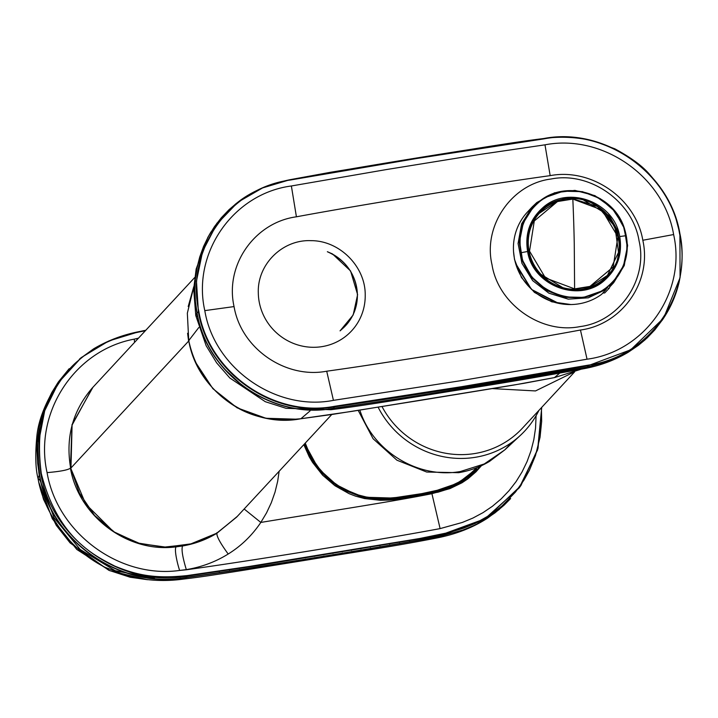 <?xml version="1.0" encoding="UTF-8"?>
<svg xmlns="http://www.w3.org/2000/svg" width="718" height="718" viewBox="0 0 718 718"><rect width="100%" height="100%" fill="white"/><g stroke="black" fill="none" stroke-linecap="round" stroke-linejoin="round"><path stroke-width="1.08" d="M607.204 275.667A46.105 44.552 -137.2 0 1 606.872 276.035A46.105 44.552 -137.2 0 1 573.96 289.955A46.105 44.552 -137.2 0 1 531.796 262.151A46.105 44.552 -137.2 0 1 539.254 213.336A46.105 44.552 -137.2 0 1 539.541 213.022M589.954 286.401L574.606 288.887L545.465 277.974L529.534 251.147L534.282 220.964L557.473 201.552L572.82 199.066L601.971 209.979L617.902 236.805L613.154 266.988L589.954 286.401M574.606 288.887L574.256 243.393A338.456 59.352 -89.2 0 0 572.82 199.066M611.135 285.306L609.726 286.949M604.744 292.926L609.519 287.891L604.744 292.926L602.77 293.088M609.052 288.286L606.746 287.738L606.279 289.309L601.621 294.326A55.645 53.778 -137.2 0 1 528.044 285.692A55.645 53.778 -137.2 0 1 527.407 212.079A55.645 53.778 -137.2 0 1 529.812 209.638M609.77 286.778L613.666 282.721L624.274 265.516L627.631 245.43L623.296 225.272L611.871 207.861L594.944 195.655L574.912 190.378L554.583 192.783L536.822 202.53L532.056 207.053L521.609 223.854L518.073 243.492L521.941 263.309L532.684 280.648L548.857 293.168L568.27 299.155L588.32 297.808L606.279 289.309M611.395 285.019L610.192 284.858L609.519 287.891M610.192 284.858L613.54 281.501L608.855 285.944L601.271 291.212L583.474 297.396L564.42 296.938L546.488 289.892L531.921 277.148L522.551 260.284L519.545 241.419L523.278 222.921L533.286 207.089L537.97 202.647L545.554 197.378L563.352 191.194L582.406 191.652L600.338 198.698L614.904 211.442L624.274 228.306L627.281 247.171L623.547 265.669L613.54 281.501L617.848 276.179C627.308 262.088 629.641 246.696 624.857 230.002C615.2 193.609 565.147 177.822 537.979 202.629L532.927 207.475L522.919 223.307L519.186 241.804L522.192 260.652L531.553 277.507L546.102 290.26L564.016 297.315L583.07 297.791L600.912 291.598L610.192 284.858M520.972 252.736C526.824 292.002 580.09 311.953 608.702 285.593C623.484 272.337 629.246 255.707 625.997 235.692C620.146 196.427 566.888 176.484 538.276 202.835C523.494 216.091 517.723 232.722 520.972 252.736A338.402 52.27 -11.1 0 1 527.613 251.497C524.768 233.951 529.821 219.358 542.79 207.735C567.875 184.625 614.581 202.117 619.715 236.554C622.569 254.1 617.507 268.685 604.547 280.307C579.453 303.418 532.747 285.926 527.613 251.497M538.724 212.313A47.182 45.593 -137.2 0 1 549.037 204.226A47.182 45.593 -137.2 0 1 608.676 216.163A47.182 45.593 -137.2 0 1 607.975 276.403M476.456 468.8L458.093 483.088L430.692 492.539L395.968 498.148L363.82 497.188L338.95 487.019L318.37 468.549L304.728 443.67M477.273 469.491L480.037 466.323M305.258 443.096L308.668 451.532L313.416 460.274L318.998 468.181L325.317 475.244L332.317 481.455L339.946 486.795L348.167 491.202L356.954 494.63L366.252 496.991L376.026 498.22L386.221 498.319L396.121 497.502L421.906 493.607L440.403 489.595L449.953 486.337L458.685 482.164L466.547 477.084L476.958 467.615M304.082 444.37L310.481 458.344L330.074 481.616L362.177 497.682L380.01 499.925L396.201 499.037L431.697 493.275L456.379 485.117L477.21 469.554L480.055 466.314M304.064 444.388L318.245 469.734L340.269 488.805L367.463 498.786L396.174 499.055L431.841 493.625L396.309 499.387L388.357 500.105L380.405 500.284L364.484 498.552L355.545 496.138L349.092 493.67L334.911 485.709L322.606 475.145L312.527 462.365L309.234 456.801L303.813 444.657M480.943 465.91L476.106 471.322L466.628 479.409L461.351 482.846L449.333 488.644L438.043 492.189L431.671 493.293M279.14 471.259L277.678 481.257L275.021 492.162L271.296 502.735L266.549 512.867L260.822 522.435C319.465 512.733 390.718 501.972 431.922 493.688L449.98 488.599L462.006 482.774L467.93 478.807L476.007 471.798L481.41 465.704M536.095 415.686L535.529 428.287L533.815 439.685L530.988 450.832L527.057 461.602L522.067 471.905L516.062 481.625L509.08 490.645L501.182 498.884L492.458 506.253L482.99 512.661L472.902 518.064L462.293 522.462L440.107 528.61C376.896 540.394 250.169 560.955 186.375 569.778L179.635 570.442C119.457 578.905 57.278 532.944 47.074 472.615C33.71 412.796 74.564 350.115 134.257 339.138L138.484 338.151M244.156 508.999L260.822 522.435C252.018 535.484 241.14 546.012 228.189 554.018C215.526 561.889 201.57 567.094 186.321 569.616L179.778 570.424M145.386 330.702L139.723 331.869C114.754 336.913 94.444 346.372 78.783 360.23C69.305 367.706 60.159 379.58 51.364 395.851C40.387 414.573 37.031 440.475 41.294 473.548C57.916 538.823 95.18 555.911 114.871 566.125C137.03 575.172 154.998 579.022 187.524 575.531L249.11 566.484L419.815 538.482L450.276 532.217L463.424 528.233L474.715 523.628L491.004 514.429L501.909 506.046L515.452 492.063L523.952 480.127L529.337 470.425L535.475 455.544L540.053 437.253L541.659 421.349L541.408 407.698M237.308 516.386L216.926 533.241C206.326 539.64 194.874 543.885 182.552 545.976L176.116 546.847C173.962 549.315 177.534 564.357 179.635 570.442M134.392 339.102L138.377 338.259M519.195 487.899L537.62 449.845L541.731 407.357L538.033 448.328L521.008 485.35L519.195 487.899L484.829 518.854L440.996 534.901L430.306 537.046L258.731 565.443L187.515 576.024C122.293 588.347 51.849 540.115 40.809 473.7L38.691 441.821L44.722 410.723L58.589 382.479L81.412 357.483L108.777 340.978L139.552 331.536L145.808 330.253L139.561 331.536C123.155 334.66 107.844 340.422 93.627 348.831L79.492 359.081M176.134 546.344L176.116 546.847C127.894 553.39 78.657 516.359 70.436 468.172L72.006 424.661L92.963 387.217M134.257 339.138L134.58 342.351M80.802 357.977L58.409 381.949L43.87 410.606L37.471 442.306L39.553 474.867C50.601 541.363 121.145 589.72 186.501 577.362C250.367 568.53 376.708 548.031 439.99 536.229L485.251 519.365L520.586 485.96M194.677 277.543L92.362 387.891L72.087 425.056L70.965 467.983L189.058 340.628M69.17 368.693L58.391 381.904L51.822 392.468L46.553 403.336L42.407 414.699L39.418 426.456L37.614 438.483L36.995 450.671L37.587 462.913L39.364 475.056C50.44 541.605 120.983 589.927 186.321 577.568C247.566 569.15 379.14 547.807 439.802 536.436L463.173 529.947L474.347 525.298L485 519.599L494.989 512.849L504.198 505.086L510.633 498.552M296.39 419.195L265.947 418.271L237.075 407.815L212.878 388.662L195.987 362.931M191.114 350.115L188.565 340.772L187.586 333.26M39.239 475.226L38.781 471.879M154.621 578.457L115.194 570.693L80.183 549.485L54.173 517.884L40.145 480.468L38.018 478.332C35.541 468.935 35.119 455.248 36.762 437.271C38.117 420.829 45.333 402.376 58.391 381.904M38.978 482.819L52.333 518.8L76.799 549.458L109.791 570.702L147.325 579.686M310.059 410.92L300.896 418.738L288.995 419.698C270.901 420.434 254.405 416.844 239.516 408.928C212.25 393.661 195.323 370.874 188.735 340.592L187.344 313.192L193.797 286.796L187.344 313.201L188.744 340.574C197.118 391.454 251.453 428.538 300.896 418.738L352.179 411.333L523.736 383.358L554.484 377.596L580.458 369.429L554.467 377.596L559.484 373.333M217.123 222.957L208.444 236.339L203.562 246.436L199.721 256.999L196.956 267.931L195.278 279.105L194.722 290.44L195.269 301.811L196.92 313.102C207.188 374.904 272.687 420.03 333.412 408.354C397.296 399.513 523.727 378.996 587.028 367.194L608.756 361.208L619.158 356.918L629.067 351.64L638.284 345.412L645.383 339.542M574.624 371.879L522.462 428.134A87.722 84.769 -137.2 0 1 382.012 406.567M662.813 319.322L654.816 329.894L647.08 337.981L638.526 345.205L629.246 351.479L619.338 356.765L608.936 361.046L587.189 367.051L460.57 388.591C417.634 395.878 375.308 402.412 333.574 408.201C272.795 419.877 207.358 374.742 197.064 312.94L195.413 301.65L194.856 290.269L195.422 278.943L197.091 267.76L199.855 256.838L203.706 246.265L208.588 236.168L214.467 226.628L221.306 217.769L229.033 209.683L236.626 203.203M378.108 407.187A91.249 88.179 42.8 0 0 520.442 435.314A91.249 88.179 42.8 0 0 538.931 410.373M235.037 204.459L237.927 202.171L262.591 187.919L290.054 179.697L330.504 172.275L416.718 158.139C458.533 151.507 509.654 142.658 543.697 138.538C560.578 136.187 577.389 137.048 594.109 141.132L614.814 148.805C631.355 157.745 643.14 166.522 650.176 175.129C662.517 189.031 671.079 203.436 675.853 218.353L679.901 233.574L680.063 277.704L663.62 318.119L630.691 349.81L588.221 365.641C503.991 380.854 419.456 394.568 334.606 406.792C274.761 418.549 208.516 373.665 198.383 311.729L198.868 311.585C209.073 373.028 274.222 417.93 334.597 406.298L461.593 386.688L588.213 365.148C649.278 357.07 693.346 294.452 679.551 233.592C669.347 172.158 604.197 127.248 543.822 138.888L416.826 158.49L290.207 180.038C229.141 188.107 185.073 250.726 198.868 311.585M237.936 202.18L216.603 224.393L202.629 251.336L196.463 281.142L198.383 311.729L197.064 312.94M237.398 202.593C250.824 191.814 268.388 184.176 290.072 179.688L290.054 179.697C353.364 167.877 479.795 147.361 543.67 138.547L543.67 138.547C603.856 126.79 669.768 171.898 679.892 233.592L679.892 233.592C683.096 248.051 682.836 264.269 679.102 282.219C676.024 295.313 670.774 307.403 663.36 318.505M587.046 359.197L460.426 380.746L333.43 400.357C276.843 411.558 214.44 369.124 204.801 310.625C191.76 252.942 233.395 193.573 291.373 185.98L386.284 169.583L481.41 154.191L544.989 144.83C602.276 133.719 663.917 176.332 673.619 234.553C686.659 292.244 645.024 351.605 587.046 359.197L580.458 330.029C621.941 324.491 652.195 281.986 642.816 240.261C635.753 198.159 591.201 167.797 550.168 175.641C486.373 184.463 359.628 205.025 296.417 216.809C254.935 222.356 224.68 264.852 234.059 306.586C241.122 348.688 285.683 379.05 326.708 371.206C390.502 362.384 517.247 341.813 580.458 330.029M258.309 292.89C257.179 264.395 282.452 239.354 311.029 240.665C339.578 240.512 365.561 266.584 365.22 295.062A54.299 52.468 -137.2 0 1 312.501 347.288A54.299 52.468 -137.2 0 1 258.309 292.89M513.523 251.471L514.501 259.404L521.465 277.516L534.443 292.406L551.783 301.82L571.016 304.549M327.354 251.722L332.461 253.921L350.572 270.955L357.609 294.631L353.175 314.978L340.063 330.863L342.172 328.97C352.35 319.905 357.429 308.462 357.42 294.622C356.056 274.464 346.031 260.158 327.354 251.722A46.419 44.857 -137.2 0 1 342.172 328.97M574.544 289.327A46.105 44.552 -137.2 0 1 532.379 261.523A46.105 44.552 -137.2 0 1 539.828 212.707A46.105 44.552 -137.2 0 1 557.267 201.291L572.74 198.778L597.771 206.551L614.904 226.592L618.53 252.359L607.446 275.407L590.016 286.823L574.544 289.327M532.065 209.01L530.485 210.392M516.386 265.884L531.589 289.462L556.262 302.808M625.997 235.692L619.715 236.554M604.152 280.02L604.547 280.307L604.152 280.02L608.191 276.179L616.816 262.537L620.038 246.579L617.444 230.316L609.367 215.777L581.347 198.707L564.913 198.312L549.566 203.652L543.032 208.184L538.994 212.025L530.369 225.667L527.147 241.625L529.74 257.888L537.818 272.427L565.838 289.498L582.271 289.892L597.609 284.552L604.152 280.02C581.436 300.698 539.658 288.654 530.019 258.588C525.549 245.673 526.33 233.269 532.361 221.377L538.994 212.025M542.79 207.735L543.032 208.184M604.179 279.993L608.191 276.179M476.519 468.728L466.727 477.506L458.82 482.613L450.051 486.813L430.692 492.539M396.121 497.502L396.103 497.996L413.55 495.519L430.827 492.386L430.809 491.893M325.317 475.244L324.949 475.621L331.985 481.868L339.659 487.235L347.925 491.668L356.765 495.106L366.117 497.484L375.936 498.714L395.968 498.148M324.949 475.621L318.595 468.513L312.985 460.57L308.21 451.775L304.863 443.518M431.922 493.688L440.107 528.61M186.375 569.778L186.321 569.616C182.552 557.141 181.286 549.261 182.552 545.976M216.764 532.801L216.926 533.241C216.468 536.166 220.229 543.086 228.189 554.018M41.294 473.548L40.809 473.7M187.524 575.531L186.501 577.362M219.34 571.151L219.34 571.645M229.446 569.589L229.446 570.083M239.372 568.037L239.381 568.53M249.11 566.484L249.119 566.978M258.722 564.949L258.731 565.443M268.209 563.424L268.218 563.917M277.588 561.907L277.597 562.4M286.904 560.399L286.913 560.893M296.148 558.9L296.157 559.394M305.365 557.41L305.374 557.904M314.565 555.92L314.574 556.405M323.746 554.422L323.755 554.915M332.964 552.932L332.972 553.425M342.199 551.424L342.208 551.918M351.497 549.916L351.506 550.41M360.876 548.381L360.885 548.875M370.335 546.838L370.344 547.331M379.921 545.258L379.93 545.752M389.632 543.652L389.641 544.145M399.504 542L399.522 542.494M409.565 540.286L409.574 540.771M440.969 534.407L439.99 536.229M70.436 468.172C67.851 470.039 60.061 471.52 47.074 472.615M70.624 467.974L79.501 493.203L94.543 515.425L115.176 532.693L139.705 543.508L166.064 547.161L192.253 543.688L216.36 533.492L236.617 517.131L216.989 533.115L189.785 544.325L163.955 547.143L138.071 543.05L113.453 531.616L85.675 504.009L70.624 467.992C65.428 437.441 72.671 410.75 92.362 387.891M188.206 306.523L193.806 286.581M39.364 475.056L38.018 478.332C41.491 499.082 51.579 519.302 68.273 539.012C78.8 550.751 91.078 560.193 105.115 567.337L128.953 576.357C147.037 580.709 165.176 581.616 183.35 579.094L180.155 578.178M186.321 577.568L183.35 579.094C201.193 577.003 215.265 574.723 242.684 570.406L310.499 559.457C350.312 552.77 391.696 546.847 437.217 537.899L439.802 536.436M434.507 537.531L437.217 537.899C456.334 534.111 473.144 527.506 487.666 518.064L499.405 509.331M188.735 340.592L198.805 327.516M554.484 377.596L513.567 385.09L418.657 400.635L331.985 414.474L300.887 418.747M244.012 387.128L223.98 368.612M196.92 313.102L195.772 315.525L197.719 316.844M333.412 408.354L330.98 409.7L328.934 408.811M587.028 367.194L584.982 368.496L583.178 368.002M573.619 372.256L535.511 390.933L492.458 388.609M334.597 406.298L333.574 408.201M587.189 367.051L588.213 365.148M359.799 410.122L361.01 413.514C375.281 452.995 419.725 478.924 460.417 471.511L484.273 463.954L504.781 449.899L512.105 442.144M456.854 472.013L458.605 472.686L460.417 471.511M333.43 400.357L326.708 371.206M204.801 310.625L234.059 306.586M291.373 185.98L296.417 216.809M544.989 144.83L550.168 175.641M642.816 240.261L673.619 234.553M492.01 264.727C482.801 225.856 511.772 183.808 551.056 179.015C589.747 171.153 632.908 201.498 639.065 240.871C648.264 279.751 619.302 321.79 580.009 326.591C541.327 334.444 498.157 304.1 492.01 264.727M606.872 276.035L607.455 275.407C640.133 244.129 599.216 183.691 557.285 201.282L539.254 213.336M558.649 303.364L531.5 289.426L515.596 263.371M613.522 282.874L609.726 286.976M531.903 207.224L527.407 212.079M431.689 493.275L439.03 491.552L459.87 483.241L477.21 469.554M81.403 357.492L80.21 358.453M521.017 485.341L520.146 486.598M331.77 414.501L236.617 517.131M38.943 482.658L43.538 499.387L56.255 525.307L70.14 542.952L108.849 570.307L130.084 577.218L147.477 579.704M211.029 231.878L207.771 237.514L196.149 269.044L193.689 289.112L195.772 315.525L206.147 345.708L216.648 362.859L229.859 378.027L265.283 401.694L286.051 408.318L330.98 409.709M330.971 409.7C368.289 405.096 416.225 396.695 458.174 390.062C497.897 383.95 540.169 376.762 584.982 368.487C600.463 365.525 614.805 360.158 628.026 352.394L638.284 345.412M662.05 320.452L663.62 318.119M358.183 410.382L373.091 438.734L396.937 460.202L426.698 472.04L458.605 472.686C469.608 470.882 479.92 467.122 489.523 461.405L504.781 449.899L520.442 435.314"/></g></svg>
